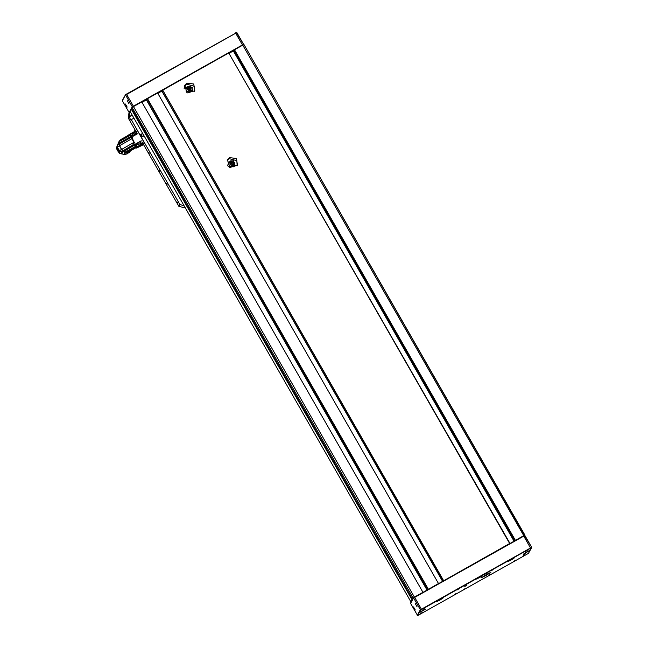 <?xml version="1.0" encoding="UTF-8"?>
<svg xmlns="http://www.w3.org/2000/svg" width="648" height="648" viewBox="0 0 648 648"><rect width="100%" height="100%" fill="white"/><g stroke="black" fill="none" stroke-linecap="round" stroke-linejoin="round"><path stroke-width="0.97" d="M443.621 580.746L509.693 543.534L228.752 52.982L509.968 543.421M438.526 583.613L157.626 93.004L147.493 98.698L428.433 589.251L438.566 583.548M428.433 589.251L428.093 589.486L147.161 98.917L428.028 589.526M422.998 592.353L141.782 101.914L423.006 592.329M414.396 597.148L412.444 599.125L131.504 108.581L133.456 106.596L414.396 597.148L422.723 592.466M412.444 599.125L412.898 598.882M412.533 599.554L412.055 599.837L131.277 109.18L412.217 599.732M130.005 111.318L410.937 601.854L412.055 599.837M131.115 109.285L129.997 111.31L410.937 601.862L411.359 601.676M514.998 540.594L234.082 50.082L242.789 45.085L243.94 44.55L524.694 535.442M243.948 44.534L524.888 535.086L523.73 535.637L242.789 45.085M234.471 49.766L515.403 540.319L523.73 535.637M515.403 540.319L234.131 49.985M443.653 580.689L162.713 90.137L443.524 580.802M162.713 90.137L228.752 52.982M229.271 53.258L234.236 50.35M131.714 108.937L131.277 109.18M133.456 106.596L141.782 101.914M147.266 99.282L142.301 102.19M162.761 90.566L157.869 93.425M186.932 83.082L184.753 85.269L187.021 93.029L194.797 90.825L193.793 84.013L186.932 83.082M229.603 157.594L227.432 159.781L229.692 167.54L237.468 165.345L236.463 158.525L229.603 157.594M194.497 91.303L194.206 86.233L186.389 84.062L184.51 85.771M237.176 165.815L236.876 160.744L229.06 158.574L227.181 160.291M427.218 589.98L146.448 99.735M427.073 590.061L146.359 99.905M514.042 541.129L233.329 50.973M514.188 541.048L233.418 50.811M442.746 581.24L161.984 91.004M442.608 581.321L161.895 91.166M129.146 112.493L132.087 107.082L133.423 106.223L243.591 44.331L236.836 32.53L126.668 94.422L125.331 95.288L122.359 100.707M125.42 103.972L127.194 107.082L125.42 103.972M127.235 100.699L129.001 103.81L127.235 100.699M122.472 100.205L125.469 94.802L126.465 94.154L236.795 32.538M234.122 50.001L229.044 52.861M162.68 90.202L157.642 93.037M147.153 98.933L142.074 101.793M236.35 32.4L243.599 44.339M129.106 112.501L122.342 100.699L129.106 112.501M417.199 615.462L420.147 610.052L421.475 609.193L531.652 547.317L524.896 535.507L414.72 597.391L413.384 598.258L410.411 603.669M415.255 610.043L413.489 606.925L415.255 610.043M417.069 606.771L415.295 603.653L417.069 606.771M486.518 574.428L481.505 577.716L486.356 575.359L490.844 572.37L486.518 574.428M487.58 572.711L485.903 573.804L487.58 572.711M525.196 553.424L523.527 554.526L525.196 553.424M422.213 612.554L420.544 613.648L422.213 612.554M424.699 608.051L423.031 609.152L424.699 608.051M456.378 593.333L454.71 594.427L456.378 593.333M458.865 588.83L457.196 589.923L458.865 588.83M490.544 574.104L488.875 575.205L490.544 574.104M493.031 569.608L491.362 570.702L493.031 569.608M524.71 554.882L523.041 555.976L524.71 554.882M527.197 550.387L525.528 551.48L527.197 550.387M513.354 561.686L515.557 560.236L513.354 561.686M464.762 586.489L466.965 585.039L464.762 586.489M462.721 590.166L464.924 588.724L462.721 590.166M479.868 576.777L476.361 579.077L479.763 577.425L482.898 575.335L479.868 576.777L421.629 609.541L420.633 610.189L419.224 612.757L425.76 609.015L419.232 612.725L417.644 615.6L527.529 553.846L528.533 553.198L530.121 550.298L523.584 554.04L530.113 550.338L531.522 547.803L530.655 548.2L479.868 576.777M511.685 559.103L508.178 561.403L511.572 559.75L514.715 557.661L511.685 559.103M440.243 599.295L436.736 601.595L440.13 599.951L443.273 597.853L440.243 599.295M410.524 603.175L413.521 597.772L414.518 597.124L524.402 535.37L531.644 547.293M410.532 603.175L417.644 615.584L410.532 603.175M423.816 609.865L420.957 611.501M528.339 551.059L525.18 552.882M512.933 558.422L509.774 560.245M441.329 598.703L438.469 600.34M480.954 576.185L478.103 577.814M184.421 206.339L183.7 207.635L184.802 207.012M183.7 207.635L178.816 206.275L179.861 204.395L184.218 205.991M130.208 111.691L129.333 112.736L129.543 116.527L128.32 118.098L135.375 130.418M143.492 144.585L178.816 206.275M128.32 118.098L128.288 114.615L129.333 112.736M141.402 137.425L179.861 204.395M139.976 134.946L131.317 119.637L133.917 118.171M129.365 116.219L129.041 116.794L131.163 120.528L131.317 119.637M159.343 170.716L159.845 171.882L159.343 170.716M148.676 152.086L149.178 153.252L148.676 152.086M177.301 202.071L177.803 203.237L177.301 202.071M166.633 183.441L167.135 184.607L166.633 183.441M142.633 133.383L140.033 134.849M132.143 115.061L129.543 116.527M141.45 137.327L144.059 135.869M142.722 133.537L140.057 135.035M129.3 116.964L132.273 115.287M135.051 133.18L134.598 132.37M134.436 132.135L135.124 133.358M134.792 132.678L135.157 133.529L134.792 132.678M135.319 133.796L134.152 131.755L135.699 134.031M134.16 131.082L135.91 133.909M134.152 131.755L134.168 131.042L134.144 131.795L128.887 134.703M136.89 133.358L135.157 130.475L134.185 131.026M142.916 136.509L140.551 134.938L142.795 133.666M141.029 143.613L140.576 142.803M140.413 142.568L141.102 143.791M140.762 143.111L141.134 143.953L140.762 143.111M141.288 144.229L140.122 142.187L141.799 144.52M140.203 141.467L141.92 144.577L142.892 144.034L141.872 141.839M140.956 145.857L142.114 145.201M117.904 151.154L119.54 153.511L124.562 154.435L127.292 153.843L130.677 150.863M129.527 151.511L125.688 152.402L121.613 151.178L119.353 151.486L116.689 147.08L116.348 148.271L117.434 150.344M117.231 147.914L116.834 147.088L117.725 147.412L116.907 146.642L116.729 147.274L118.981 151.211L119.256 153.349M117.094 145.954L118.932 141.742L116.988 146.497M128.247 152.11L127.292 153.843M127.599 152.28L126.595 154.103M126.903 152.296L125.744 152.296L124.562 154.435M124.983 152.304L123.817 154.41M133.609 145.654L123.647 151.648L122.974 150.498L123.347 151.324L121.646 153.908M122.253 151.365L120.957 153.706M118.778 150.773L119.54 153.511M117.272 149.882L118.203 151.446M117.061 147.979L116.705 147.023L116.348 148.271M116.875 146.732L118.041 144.779M118.471 143.054L118.819 143.427L118.203 144.302M118.949 141.726L119.256 141.167L118.94 141.726M118.576 143.087L119.151 141.483M119.256 141.167L120.463 139.83L118.657 142.908L119.386 143.929L118.932 143.419M130.232 151.114L129.592 152.272M128.32 151.997L127.85 152.134M123.476 151.624L127.786 152.175L136.218 147.42L128.434 151.997L136.234 147.606M122.537 151.389L123.079 150.879L123.541 151.462M122.48 151.219L121.727 151.203M121.508 149.396L119.434 145.776L121.468 149.445L122.958 150.595L121.508 149.396L122.885 150.441L121.929 151.073L119.426 151.089L119.208 150.004L118.981 151.211L118.714 150.579M116.94 146.667L117.701 145.517M117.377 147.29L117.045 146.48M119.208 150.004L119.516 150.547L121.468 149.445L119.37 145.784L119.192 144.115L118.252 144.642L118.333 144.042M118.39 143.492L119.029 143.816L118.43 144.156M123.112 150.806L123.347 151.332M119.151 150.385L119.475 151M118.94 150.692L117.013 147.331M117.555 147.509L119.038 150.093M117.256 149.874L118.163 151.438M117.102 146.821L117.725 147.412M119.402 145.589L119.329 145.079M127.964 152.069L128.434 151.997M117.215 147.015L119.434 145.776L119.281 144.034M123.161 150.563L121.573 149.413L119.459 145.711L119.345 143.888M121.613 139.093L121.071 139.474M120.601 139.757L119.434 141.053L129.559 135.359L129.09 134.97L120.601 139.757M135.505 144.95L136.218 147.42L135.991 146.586L125.866 152.28M125.169 152.191L135.845 146.181L135.991 146.586M135.845 146.181L135.359 145.039M118.9 143.281L130.613 136.696L129.794 135.618L119.119 141.629M134.419 142.973L130.945 137.141L119.232 143.734M130.945 137.141L130.613 136.696M123.007 150.458L121.63 149.356L119.532 145.687L119.386 144.01L131.139 137.392M123.242 150.547L133.172 144.747M129.033 134.995L121.152 139.385M134.525 142.916L129.292 135.1M123.8 151.802L123.314 150.717L133.334 145.079M142.139 145.282L136.558 148.108L135.643 144.877L133.772 145.93L132.783 143.897L133.812 145.857L137.668 143.694L139.134 145.557L141.361 144.302M132.783 143.897L134.646 142.844L130.677 136.339L128.928 134.978M136.558 148.108L138.34 146.699L135.942 145.719M130.127 135.602L130.734 133.691M134.177 131.909L132.014 133.124L132.654 135.116L133.577 135.221L136.931 133.334L137.319 133.893L132.945 136.355L132.427 138.494L130.677 136.339M132.945 136.355L132.403 135.942L131.058 136.38M133.229 140.381L132.427 138.494M143.637 144.496L142.147 145.338L143.629 144.504L144.439 143.054L137.554 130.726L136.76 129.632L135.23 130.499L136.752 129.641M136.396 132.281L137.319 133.893M135.635 144.877L133.812 145.857M142.795 144.091L138.34 146.699M132.014 133.124L133.294 135.205M135.837 131.309L135.246 130.515M142.43 142.819L142.884 143.856M137.668 143.694L137.951 142.738L141.304 140.851M137.854 143.078L138.551 144.544L138.121 144.747M139.134 145.557L138.551 144.544L140.648 143.37M141.807 137.133L140.47 134.8M188.22 90.59L187.458 89.084L188.382 87.691L190.067 87.796L190.828 89.303L189.905 90.696L188.22 90.59M186.251 88.128L191.581 91.076L191.8 90.688L186.462 87.739L191.8 90.688L192.116 88.663L190.512 86.524L188.042 86.378L186.251 88.128M188.382 87.691L187.466 89.108M188.268 87.893L190.067 87.796M189.953 87.998L190.706 89.489M190.366 90.007L190.334 88.752L189.111 87.95L187.572 89.311M189.718 90.688L190.107 90.388M230.891 165.102L230.129 163.604L231.061 162.203L232.745 162.308L233.499 163.814L232.575 165.216L230.891 165.102M228.922 162.64L234.26 165.596L234.471 165.208L229.141 162.251L234.471 165.208L234.795 163.183L233.183 161.036L230.72 160.89L228.922 162.64M231.061 162.203L230.137 163.62M230.947 162.405L232.745 162.308M232.632 162.51L233.377 164.001M233.037 164.519L233.013 163.264L231.79 162.462L230.243 163.823M232.389 165.2L232.786 164.9M184.575 85.949L185.474 84.702M184.17 86.832L185.409 84.758M184.105 88.768L184.891 86.119M228.574 162.178L233.312 161.004L234.835 165.645M185.717 87.359L191.84 87.545L192.334 91.441M184.121 88.889L184.907 86.095L187.094 83.73M233.596 166.811L229.311 166.228L228.679 161.968L233.539 160.599L234.957 165.443L233.596 166.811M186.211 91.255L185.83 87.148L192.067 87.14L192.456 91.238L186.211 91.255M190.982 83.616L189.589 83.341M237.095 165.929L237.395 165.2M228.282 166.439L227.27 164.948M413.068 598.007L132.127 107.463M242.587 45.198L235.491 32.813M126.465 94.154L133.561 106.539M132.476 107.187L125.469 94.802M414.518 597.124L421.629 609.541M530.655 548.2L523.544 535.783M420.633 610.189L413.521 597.772M531.522 547.795L531.652 547.317L531.522 547.795M524.848 535.507L524.402 535.386M424.91 609.314L419.92 612.174L424.902 609.314M524.281 553.457L529.262 550.606L524.273 553.457M508.874 560.812L513.848 557.96L508.866 560.82M437.432 601.004L442.414 598.153L437.424 601.012M477.058 578.486L482.039 575.635L477.05 578.494M140.122 142.187L140.122 141.645L137.903 142.892M125.744 152.296L125.21 152.183M123.566 151.818L123.079 151.664M117.296 149.931L118.098 151.389M123.225 150.709L123.493 151.308M119.459 145.711L131.981 138.68M121.573 149.413L134.079 142.349M136.914 147.623L136.461 146.229M130.005 134.97L129.236 134.209M132.33 134.679L130.28 135.837M132.654 135.116L130.604 136.266M136.963 133.375L132.403 135.942M133.504 145.152L141.272 140.786M142.268 142.519L143.816 141.653M137.554 130.726L136.007 131.593M137.603 143.807L135.61 144.925M137.83 144.415L135.845 145.533M141.499 144.391L138.024 146.343M144.439 143.054L142.9 143.921M132.192 134.298L134.679 132.937M186.746 87.618L191.541 90.777L186.746 87.618M229.424 162.13L234.212 165.289L229.424 162.13M192.197 88.168L192.424 87.755M191.84 87.545L192.067 87.14M160.704 91.311L160.931 91.7M135.675 134.047L135.262 133.788M140.122 141.653L140.122 142.228M141.88 144.585L141.24 144.221M117.248 149.915L118.114 151.429M119.434 145.776L119.289 144.172M128.952 134.962L121.395 139.215M141.418 137.4L139.992 134.922"/></g></svg>
